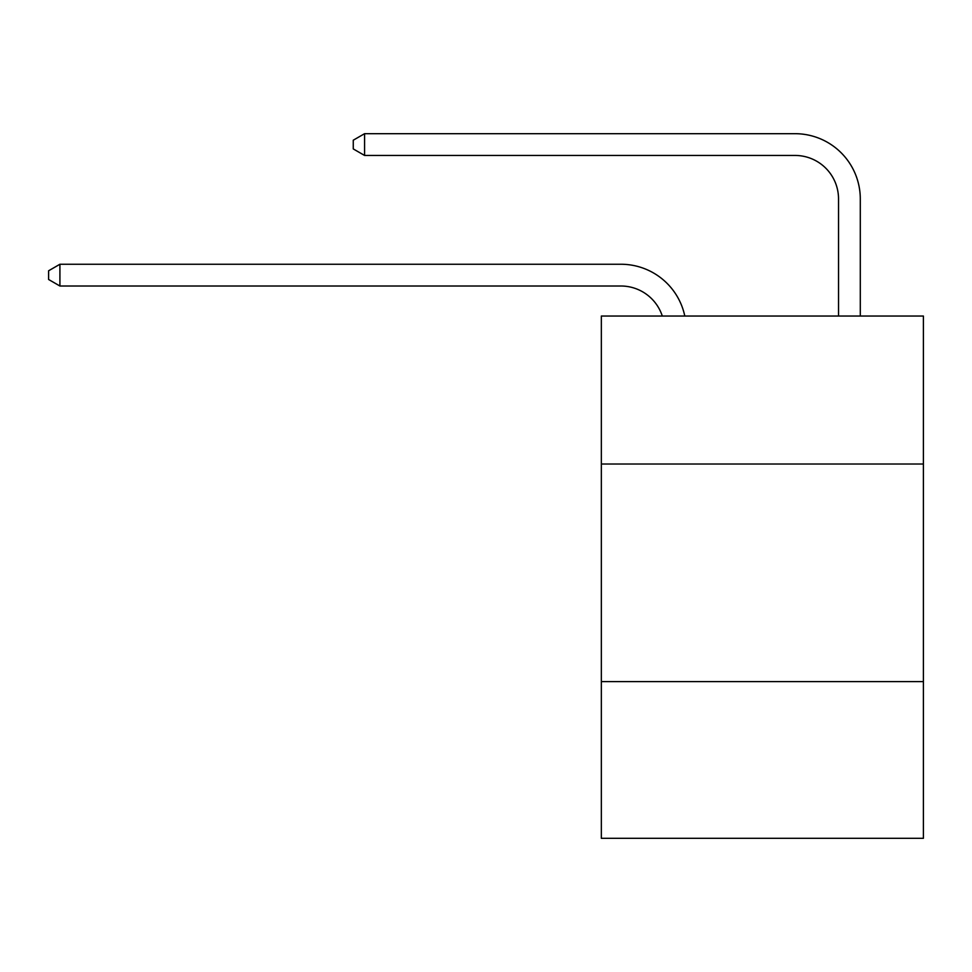 <?xml version="1.0" encoding="UTF-8"?>
<svg xmlns="http://www.w3.org/2000/svg" width="972" height="972" viewBox="0 0 972 972"><rect width="100%" height="100%" fill="white"/><g stroke="black" fill="none" stroke-linecap="round" stroke-linejoin="round"><path stroke-width="1.46" d="M923.4 464.021L923.4 316.046L601.34 316.046L601.34 464.021L923.4 464.021L923.4 838.314L601.34 838.314L601.34 464.021M923.4 681.627L601.34 681.627M838.532 316.046L838.532 198.968A43.521 43.521 17.8 0 0 795.011 155.447L364.573 155.447L353.261 148.923L353.261 140.211L364.573 133.686L795.011 133.686A65.282 65.282 -162.2 0 1 860.293 198.968L860.293 316.046M662.297 316.046A43.521 43.521 -36.6 0 0 620.914 286.011L59.912 286.011L48.6 279.486L48.6 270.787L59.912 264.25L620.914 264.25A65.282 65.282 143.4 0 1 684.798 316.046M59.912 264.25L59.912 286.011M838.532 198.968A43.521 43.521 17.8 0 0 795.011 155.447A43.521 43.521 17.8 0 1 838.532 198.968A43.521 43.521 17.8 0 0 795.011 155.447A43.521 43.521 17.8 0 1 838.532 198.968M364.573 133.686L364.573 155.447"/></g></svg>
